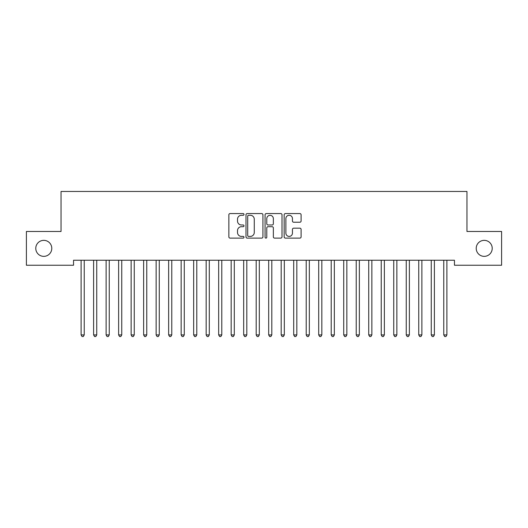 <?xml version="1.0" encoding="UTF-8"?>
<svg xmlns="http://www.w3.org/2000/svg" width="528" height="528" viewBox="0 0 528 528"><rect width="100%" height="100%" fill="white"/><g stroke="black" fill="none" stroke-linecap="round" stroke-linejoin="round"><path stroke-width="0.79" d="M243.995 214.434A0.858 0.858 0 0 0 243.131 213.569L230.089 213.569A1.228 1.228 0 0 0 228.862 214.797L228.862 236.894A1.228 1.228 0 0 0 230.089 238.121L243.131 238.121A0.858 0.858 0 0 0 243.995 237.263A0.858 0.858 0 0 0 243.131 236.405L241.448 236.405A3.927 3.927 0 0 1 237.514 232.472L237.514 230.63A3.927 3.927 0 0 1 241.448 226.703L243.131 226.703A0.858 0.858 0 0 0 243.995 225.845A0.858 0.858 0 0 0 243.131 224.987L241.448 224.987A3.927 3.927 0 0 1 237.514 221.06L237.514 219.219A3.927 3.927 0 0 1 241.448 215.292L243.131 215.292A0.858 0.858 0 0 0 243.995 214.434M476.216 248.358A8.006 8.006 0 0 0 484.216 256.357A8.006 8.006 0 0 0 492.221 248.358A8.006 8.006 0 0 0 484.216 240.352A8.006 8.006 0 0 0 476.216 248.358M35.779 248.358A8.006 8.006 0 0 0 43.784 256.357A8.006 8.006 0 0 0 51.784 248.358A8.006 8.006 0 0 0 43.784 240.352A8.006 8.006 0 0 0 35.779 248.358M299.871 222.229A1.228 1.228 0 0 0 301.099 221.001L301.099 214.797A1.228 1.228 0 0 0 299.871 213.569L285.391 213.569A1.228 1.228 0 0 0 284.163 214.797L284.163 236.894A1.228 1.228 0 0 0 285.391 238.121L299.871 238.121A1.228 1.228 0 0 0 301.099 236.894L301.099 229.409A1.228 1.228 0 0 0 299.871 228.182L293.674 228.182A1.228 1.228 0 0 0 292.446 229.409L292.446 233.119A3.28 3.28 0 0 1 289.166 236.405A3.28 3.28 0 0 1 285.879 233.119L285.879 218.572A3.28 3.28 0 0 1 289.166 215.292A3.28 3.28 0 0 1 292.446 218.572L292.446 221.001A1.228 1.228 0 0 0 293.674 222.229L299.871 222.229M454.456 260.238L73.544 260.238L73.544 265.241L26.4 265.241L26.4 231.475L61.037 231.475L61.037 191.459L466.963 191.459L466.963 231.475L501.6 231.475L501.6 265.241L454.456 265.241L454.456 260.238M262.924 214.797A1.228 1.228 0 0 0 261.697 213.569L247.216 213.569A1.228 1.228 0 0 0 245.989 214.797L245.989 236.894A1.228 1.228 0 0 0 247.216 238.121L261.697 238.121A1.228 1.228 0 0 0 262.924 236.894L262.924 214.797M266.303 213.569L280.784 213.569A1.228 1.228 0 0 1 282.011 214.797L282.011 236.894A1.228 1.228 0 0 1 280.784 238.121L274.586 238.121A1.228 1.228 0 0 1 273.359 236.894L273.359 227.931A1.228 1.228 0 0 0 272.131 226.703L268.019 226.703A1.228 1.228 0 0 0 266.792 227.931L266.792 237.263A0.858 0.858 0 0 1 265.934 238.121A0.858 0.858 0 0 1 265.076 237.263L265.076 214.797A1.228 1.228 0 0 1 266.303 213.569M248.563 215.292A0.858 0.858 0 0 0 247.705 216.15L247.705 235.541A0.858 0.858 0 0 0 248.563 236.405L250.345 236.405A3.927 3.927 0 0 0 254.272 232.472L254.272 219.219A3.927 3.927 0 0 0 250.345 215.292L248.563 215.292M273.359 218.638A3.28 3.28 0 0 0 270.079 215.351A3.28 3.28 0 0 0 266.792 218.638L266.792 223.76A1.228 1.228 0 0 0 268.019 224.987L272.131 224.987A1.228 1.228 0 0 0 273.359 223.76L273.359 218.638M81.022 260.416A1.247 1.247 -179.3 0 1 81.107 260.885A1.247 1.247 179.5 0 0 81.022 260.416L80.949 260.238M84.401 260.238L84.328 260.416A1.247 1.247 179.5 0 0 84.236 260.885L84.236 334.917L81.107 334.917L81.107 260.885M84.236 334.917L83.299 336.541L82.051 336.541L81.107 334.917M93.529 260.416A1.247 1.247 -179.3 0 1 93.614 260.885A1.247 1.247 179.5 0 0 93.529 260.416L93.449 260.238M106.029 260.416A1.247 1.247 -179.3 0 1 106.121 260.885A1.247 1.247 179.5 0 0 106.029 260.416L105.956 260.238M96.908 260.238L96.835 260.416A1.247 1.247 179.5 0 0 96.743 260.885L96.743 334.917L93.614 334.917L93.614 260.885M96.743 334.917L95.806 336.541L94.552 336.541L93.614 334.917M109.415 260.238L109.336 260.416A1.247 1.247 179.5 0 0 109.25 260.885L109.25 334.917L106.121 334.917L106.121 260.885M109.25 334.917L108.313 336.541L107.059 336.541L106.121 334.917M118.536 260.416A1.247 1.247 -179.3 0 1 118.628 260.885A1.247 1.247 179.5 0 0 118.536 260.416L118.463 260.238M131.043 260.416A1.247 1.247 -179.3 0 1 131.129 260.885A1.247 1.247 179.5 0 0 131.043 260.416L130.97 260.238M121.915 260.238L121.843 260.416A1.247 1.247 179.5 0 0 121.75 260.885L121.75 334.917L118.628 334.917L118.628 260.885M121.75 334.917L120.813 336.541L119.566 336.541L118.628 334.917M134.422 260.238L134.35 260.416A1.247 1.247 179.5 0 0 134.257 260.885L134.257 334.917L131.129 334.917L131.129 260.885M134.257 334.917L133.32 336.541L132.073 336.541L131.129 334.917M143.543 260.416A1.247 1.247 -179.3 0 1 143.636 260.885A1.247 1.247 179.5 0 0 143.543 260.416L143.471 260.238M146.929 260.238L146.857 260.416A1.247 1.247 179.5 0 0 146.764 260.885L146.764 334.917L143.636 334.917L143.636 260.885M146.764 334.917L145.827 336.541L144.573 336.541L143.636 334.917M156.05 260.416A1.247 1.247 -179.3 0 1 156.143 260.885A1.247 1.247 179.5 0 0 156.05 260.416L155.978 260.238M159.43 260.238L159.357 260.416A1.247 1.247 179.5 0 0 159.271 260.885L159.271 334.917L156.143 334.917L156.143 260.885M159.271 334.917L158.327 336.541L157.08 336.541L156.143 334.917M168.557 260.416A1.247 1.247 -179.3 0 1 168.65 260.885A1.247 1.247 179.5 0 0 168.557 260.416L168.485 260.238M171.937 260.238L171.864 260.416A1.247 1.247 179.5 0 0 171.772 260.885L171.772 334.917L168.65 334.917L168.65 260.885M171.772 334.917L170.834 336.541L169.587 336.541L168.65 334.917M181.064 260.416A1.247 1.247 -179.3 0 1 181.15 260.885A1.247 1.247 179.5 0 0 181.064 260.416L180.985 260.238M184.444 260.238L184.371 260.416A1.247 1.247 179.5 0 0 184.279 260.885L184.279 334.917L181.15 334.917L181.15 260.885M184.279 334.917L183.341 336.541L182.087 336.541L181.15 334.917M193.565 260.416A1.247 1.247 -179.3 0 1 193.657 260.885A1.247 1.247 179.5 0 0 193.565 260.416L193.492 260.238M196.951 260.238L196.871 260.416A1.247 1.247 179.5 0 0 196.786 260.885L196.786 334.917L193.657 334.917L193.657 260.885M196.786 334.917L195.848 336.541L194.594 336.541L193.657 334.917M206.072 260.416A1.247 1.247 -179.3 0 1 206.164 260.885A1.247 1.247 179.5 0 0 206.072 260.416L205.999 260.238M209.451 260.238L209.378 260.416A1.247 1.247 179.5 0 0 209.293 260.885L209.293 334.917L206.164 334.917L206.164 260.885M209.293 334.917L208.349 336.541L207.101 336.541L206.164 334.917M218.579 260.416A1.247 1.247 -179.3 0 1 218.671 260.885A1.247 1.247 179.5 0 0 218.579 260.416L218.506 260.238M221.958 260.238L221.885 260.416A1.247 1.247 179.5 0 0 221.793 260.885L221.793 334.917L218.671 334.917L218.671 260.885M221.793 334.917L220.856 336.541L219.608 336.541L218.671 334.917M231.086 260.416A1.247 1.247 -179.3 0 1 231.172 260.885A1.247 1.247 179.5 0 0 231.086 260.416L231.007 260.238M234.465 260.238L234.392 260.416A1.247 1.247 179.5 0 0 234.3 260.885L234.3 334.917L231.172 334.917L231.172 260.885M234.3 334.917L233.363 336.541L232.109 336.541L231.172 334.917M243.586 260.416A1.247 1.247 -179.3 0 1 243.679 260.885A1.247 1.247 179.5 0 0 243.586 260.416L243.514 260.238M246.972 260.238L246.893 260.416A1.247 1.247 179.5 0 0 246.807 260.885L246.807 334.917L243.679 334.917L243.679 260.885M246.807 334.917L245.87 336.541L244.616 336.541L243.679 334.917M256.093 260.416A1.247 1.247 -179.3 0 1 256.186 260.885A1.247 1.247 179.5 0 0 256.093 260.416L256.021 260.238M259.472 260.238L259.4 260.416A1.247 1.247 179.5 0 0 259.307 260.885L259.307 334.917L256.186 334.917L256.186 260.885M259.307 334.917L258.37 336.541L257.123 336.541L256.186 334.917M268.6 260.416A1.247 1.247 -179.3 0 1 268.693 260.885A1.247 1.247 179.5 0 0 268.6 260.416L268.528 260.238M271.979 260.238L271.907 260.416A1.247 1.247 179.5 0 0 271.814 260.885L271.814 334.917L268.693 334.917L268.693 260.885M271.814 334.917L270.877 336.541L269.63 336.541L268.693 334.917M281.107 260.416A1.247 1.247 -179.3 0 1 281.193 260.885A1.247 1.247 179.5 0 0 281.107 260.416L281.028 260.238M284.486 260.238L284.414 260.416A1.247 1.247 179.5 0 0 284.321 260.885L284.321 334.917L281.193 334.917L281.193 260.885M284.321 334.917L283.384 336.541L282.13 336.541L281.193 334.917M293.608 260.416A1.247 1.247 -179.3 0 1 293.7 260.885A1.247 1.247 179.5 0 0 293.608 260.416L293.535 260.238M296.993 260.238L296.914 260.416A1.247 1.247 179.5 0 0 296.828 260.885L296.828 334.917L293.7 334.917L293.7 260.885M296.828 334.917L295.891 336.541L294.637 336.541L293.7 334.917M306.115 260.416A1.247 1.247 -179.3 0 1 306.207 260.885A1.247 1.247 179.5 0 0 306.115 260.416L306.042 260.238M309.494 260.238L309.421 260.416A1.247 1.247 179.5 0 0 309.329 260.885L309.329 334.917L306.207 334.917L306.207 260.885M309.329 334.917L308.392 336.541L307.144 336.541L306.207 334.917M318.622 260.416A1.247 1.247 -179.3 0 1 318.707 260.885A1.247 1.247 179.5 0 0 318.622 260.416L318.549 260.238M322.001 260.238L321.928 260.416A1.247 1.247 179.5 0 0 321.836 260.885L321.836 334.917L318.707 334.917L318.707 260.885M321.836 334.917L320.899 336.541L319.651 336.541L318.707 334.917M331.129 260.416A1.247 1.247 -179.3 0 1 331.214 260.885A1.247 1.247 179.5 0 0 331.129 260.416L331.049 260.238M334.508 260.238L334.435 260.416A1.247 1.247 179.5 0 0 334.343 260.885L334.343 334.917L331.214 334.917L331.214 260.885M334.343 334.917L333.406 336.541L332.152 336.541L331.214 334.917M343.629 260.416A1.247 1.247 -179.3 0 1 343.721 260.885A1.247 1.247 179.5 0 0 343.629 260.416L343.556 260.238M347.015 260.238L346.936 260.416A1.247 1.247 179.5 0 0 346.85 260.885L346.85 334.917L343.721 334.917L343.721 260.885M346.85 334.917L345.913 336.541L344.659 336.541L343.721 334.917M356.136 260.416A1.247 1.247 -179.3 0 1 356.228 260.885A1.247 1.247 179.5 0 0 356.136 260.416L356.063 260.238M359.515 260.238L359.443 260.416A1.247 1.247 179.5 0 0 359.35 260.885L359.35 334.917L356.228 334.917L356.228 260.885M359.35 334.917L358.413 336.541L357.166 336.541L356.228 334.917M368.643 260.416A1.247 1.247 -179.3 0 1 368.729 260.885A1.247 1.247 179.5 0 0 368.643 260.416L368.57 260.238M372.022 260.238L371.95 260.416A1.247 1.247 179.5 0 0 371.857 260.885L371.857 334.917L368.729 334.917L368.729 260.885M371.857 334.917L370.92 336.541L369.673 336.541L368.729 334.917M381.143 260.416A1.247 1.247 -179.3 0 1 381.236 260.885A1.247 1.247 179.5 0 0 381.143 260.416L381.071 260.238M384.529 260.238L384.457 260.416A1.247 1.247 179.5 0 0 384.364 260.885L384.364 334.917L381.236 334.917L381.236 260.885M384.364 334.917L383.427 336.541L382.173 336.541L381.236 334.917M393.65 260.416A1.247 1.247 -179.3 0 1 393.743 260.885A1.247 1.247 179.5 0 0 393.65 260.416L393.578 260.238M397.03 260.238L396.957 260.416A1.247 1.247 179.5 0 0 396.871 260.885L396.871 334.917L393.743 334.917L393.743 260.885M396.871 334.917L395.927 336.541L394.68 336.541L393.743 334.917M406.157 260.416A1.247 1.247 -179.3 0 1 406.25 260.885A1.247 1.247 179.5 0 0 406.157 260.416L406.085 260.238M409.537 260.238L409.464 260.416A1.247 1.247 179.5 0 0 409.372 260.885L409.372 334.917L406.25 334.917L406.25 260.885M409.372 334.917L408.434 336.541L407.187 336.541L406.25 334.917M418.664 260.416A1.247 1.247 -179.3 0 1 418.75 260.885A1.247 1.247 179.5 0 0 418.664 260.416L418.585 260.238M422.044 260.238L421.971 260.416A1.247 1.247 179.5 0 0 421.879 260.885L421.879 334.917L418.75 334.917L418.75 260.885M421.879 334.917L420.941 336.541L419.687 336.541L418.75 334.917M431.165 260.416A1.247 1.247 -179.3 0 1 431.257 260.885A1.247 1.247 179.5 0 0 431.165 260.416L431.092 260.238M434.551 260.238L434.471 260.416A1.247 1.247 179.5 0 0 434.386 260.885L434.386 334.917L431.257 334.917L431.257 260.885M434.386 334.917L433.448 336.541L432.194 336.541L431.257 334.917M443.672 260.416A1.247 1.247 -179.3 0 1 443.764 260.885A1.247 1.247 179.5 0 0 443.672 260.416L443.599 260.238M447.051 260.238L446.978 260.416A1.247 1.247 179.5 0 0 446.893 260.885L446.893 334.917L443.764 334.917L443.764 260.885M446.893 334.917L445.949 336.541L444.701 336.541L443.764 334.917"/></g></svg>
